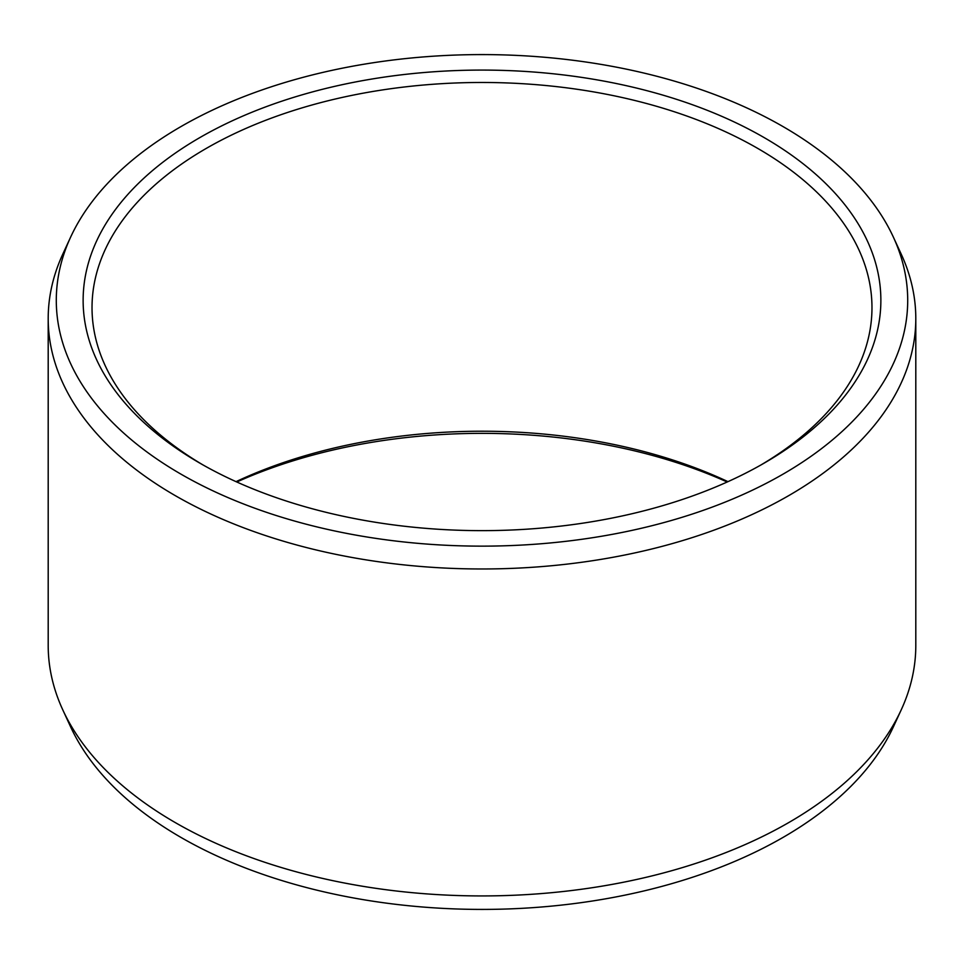 <?xml version="1.0" encoding="UTF-8"?>
<svg xmlns="http://www.w3.org/2000/svg" width="964" height="964" viewBox="0 0 964 964"><rect width="100%" height="100%" fill="white"/><g stroke="black" fill="none" stroke-linecap="round" stroke-linejoin="round"><path stroke-width="1.45" d="M199.958 137.527A398.879 230.288 180 0 1 764.042 137.527A398.879 230.288 180 0 1 764.054 463.19A398.879 230.288 180 0 1 764.042 463.202A398.879 230.288 0 0 1 199.946 463.19A398.879 230.288 0 0 1 199.958 137.527M203.127 465.01A389.974 225.154 0 0 1 92.026 307.624A389.974 225.154 0 0 1 206.248 148.42A389.974 225.154 180 0 1 631.239 99.617A389.974 225.154 180 0 1 871.974 307.624A389.974 225.154 180 0 1 760.873 465.01M236.035 481.651A389.974 225.154 180 0 1 727.965 481.651M236.807 482A398.879 230.288 180 0 1 727.193 482M901.183 709.938L893.363 726.892A425.702 245.772 180 0 1 783.021 837.427A425.702 245.772 0 0 1 371.514 900.991A425.702 245.772 0 0 1 70.637 726.892L62.817 709.938A433.8 250.447 0 0 0 369.405 887.35A433.8 250.447 0 0 0 788.745 822.569A433.8 250.447 180 0 0 901.183 709.938A433.8 250.447 180 0 0 915.8 645.47L915.8 318.53A433.8 250.447 180 0 1 788.745 495.617A433.8 250.447 0 0 1 315.987 549.914A433.8 250.447 0 0 1 48.2 318.53L48.2 645.47A433.8 250.447 0 0 0 62.817 709.938M70.637 237.108A425.702 245.772 0 0 0 269.426 513.306A425.702 245.772 0 0 0 783.021 474.155A425.702 245.772 180 0 0 893.363 237.108A425.702 245.772 180 0 0 592.486 63.009A425.702 245.772 180 0 0 180.979 126.573A425.702 245.772 0 0 0 70.637 237.108L62.817 254.062A433.8 250.447 0 0 0 48.2 318.53M893.363 237.108L901.183 254.062A433.8 250.447 180 0 1 915.8 318.53"/></g></svg>
